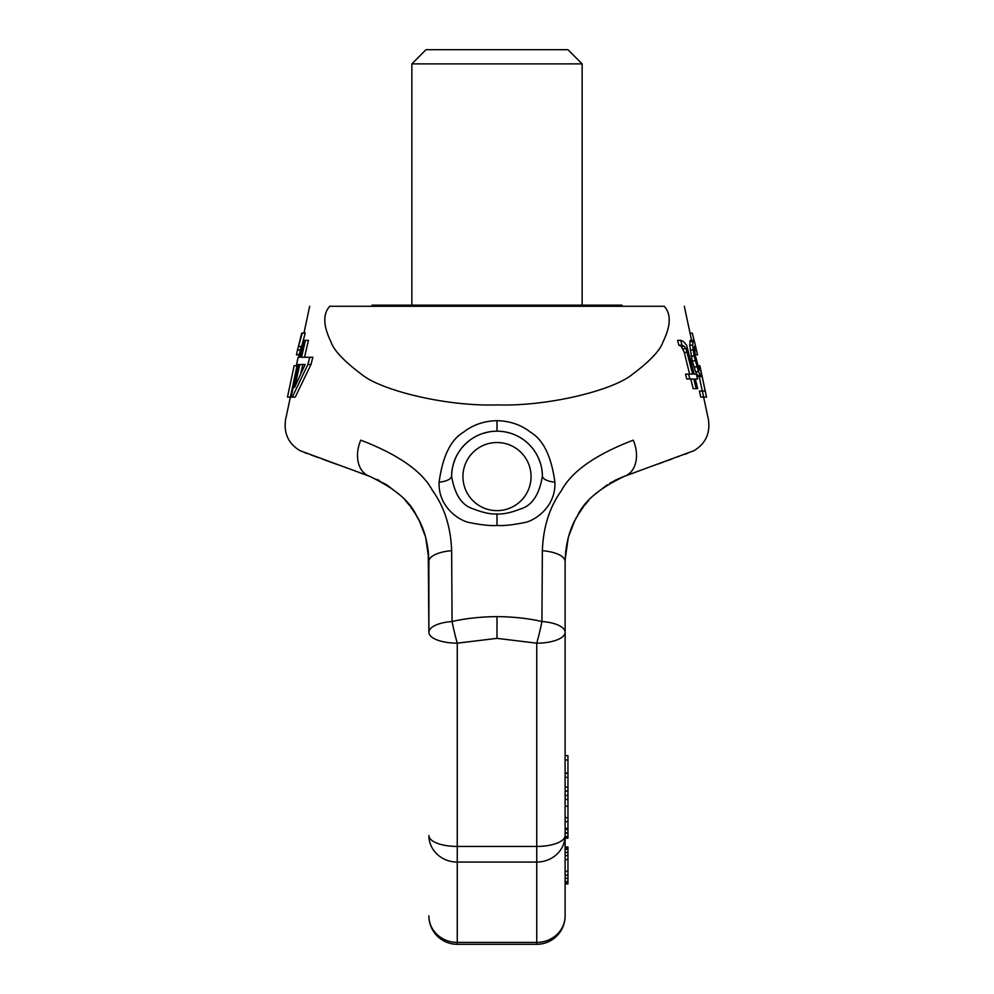 <?xml version="1.0" encoding="UTF-8"?>
<svg xmlns="http://www.w3.org/2000/svg" width="994" height="994" viewBox="0 0 994 994"><rect width="100%" height="100%" fill="white"/><g stroke="black" fill="none" stroke-linecap="round" stroke-linejoin="round"><path stroke-width="1.49" d="M428.886 837.047L428.886 835.581A28.379 10.859 180 0 0 457.265 846.441L536.735 846.441L536.735 643.168A28.379 10.859 0 0 0 565.114 632.308L565.114 755.651L567.959 755.651L567.959 838.215L565.114 838.215L565.114 846.975L567.959 846.975L567.959 883.877L565.114 883.877L565.114 915.921A28.379 26.503 0 0 1 536.735 942.411L536.735 944.3L457.265 944.3L457.265 942.411L536.735 942.411L536.735 862.071L457.265 862.071L457.265 643.168L497 638.359L497 616.615C480.574 616.777 465.602 618.417 452.071 621.511L451.649 550.701C450.779 527.019 444.393 506.977 432.514 490.564C422.45 471.491 398.544 454.693 360.785 440.168C261.757 412.87 261.757 412.87 360.785 440.168A28.379 20.203 110 0 0 369.122 476.114C282.992 444.765 282.992 444.765 369.122 476.114L358.436 472.225M635.564 472.225L624.878 476.114C711.008 444.765 711.008 444.765 624.878 476.114A28.379 20.203 70 0 0 633.215 440.168C732.243 412.87 732.243 412.87 633.215 440.168C595.456 454.693 571.55 471.491 561.486 490.564C549.607 506.977 543.221 527.019 542.351 550.701L541.929 621.511A28.379 2.746 -76.4 0 1 536.735 643.168L497 638.359M439.112 482.189A17.035 6.573 0.7 0 0 451.587 476.014A45.413 45.413 0 0 1 497 431.172A45.413 45.413 0 0 1 542.413 476.014A45.413 45.413 0 0 0 497 431.172A45.413 45.413 0 0 0 451.587 476.014C452.183 460.508 458.768 448.207 471.342 439.112C479.096 433.881 487.644 431.234 497 431.172L497 420.661C484.003 420.984 472.833 424.848 463.465 432.228C450.692 439.795 442.566 456.445 439.112 482.189C437.919 507.623 460.557 521.515 470.224 522.707C481.904 525.031 490.825 525.938 497 525.453L497 513.96C503.225 514.345 511.078 512.68 520.558 508.953C532.101 505.548 539.394 494.565 542.413 476.014A17.035 6.573 179.3 0 0 554.888 482.189C556.081 507.623 533.443 521.515 523.776 522.707C512.096 525.031 503.175 525.938 497 525.453M329.747 306.276C322.777 313.967 323.149 325.771 330.903 341.688C333.574 350.124 343.862 361.058 361.741 374.465C380.739 390.232 445.66 406.571 497 404.918C548.34 406.571 613.261 390.232 632.259 374.465C650.138 361.058 660.426 350.124 663.097 341.688C670.851 325.771 671.223 313.967 664.253 306.276C690.954 306.276 690.954 306.276 664.253 306.276L329.747 306.276C303.046 306.276 303.046 306.276 329.747 306.276M304.499 357.256L308.451 340.346L303.915 340.346L300.064 357.256L298.138 357.256L296.547 364.5L298.424 364.5L291.056 397.103L292.323 397.103L307.879 364.5L309.755 357.256L301.517 357.256L305.456 340.346M292.323 397.103L295.293 397.103L310.973 364.5L312.861 357.256L301.517 357.256M298.796 346.384L301.704 346.384L305.195 333.089L301.729 333.089L298.461 346.384L302.275 333.089M451.649 550.701A28.379 10.984 180 0 0 428.886 561.461C428.377 543.42 424.214 528.1 416.399 515.513C409.801 500.976 394.046 487.843 369.122 476.114L300.014 450.68C288.471 443.697 283.65 433.372 285.564 419.704L297.044 365.705L294.137 365.705L287.465 397.103L294.137 365.705M301.145 346.384L299.356 354.833L300.387 350L297.479 350L300.176 340.346M300.809 373.172L302.822 364.5L305.133 364.5L294.547 387.449L299.84 364.5L305.133 364.5M497 420.661C509.997 420.984 521.167 424.848 530.535 432.228C543.308 439.795 551.434 456.445 554.888 482.189M536.735 944.3A28.379 28.379 0 0 0 565.114 915.921L565.114 632.308A28.379 10.984 0 0 0 541.929 621.511C528.398 618.417 513.426 616.777 497 616.615M695.353 357.256L694.483 346.384L695.676 347.589L697.552 354.833L694.446 341.551L693.824 340.346L690.258 340.346L689.724 345.179L692.234 360.872L695.626 371.744L698.111 376.577L701.602 376.577L701.093 371.744L705.206 391.064L702.336 391.064L703.677 397.103L706.535 397.103L699.863 365.705L700.31 370.538L698.956 369.333L695.862 357.256L697.241 364.5M699.217 376.577L702.298 391.064L699.403 391.064L700.745 397.103L703.677 397.103M680.716 340.346L677.597 340.346L678.852 345.179L681.25 346.384L684.282 352.423L689.612 374.154L688.618 374.154L689.861 378.987L693.824 378.987L696.16 388.654L697.664 388.654L695.365 378.987L697.502 378.987L696.396 374.154L694.21 374.154L686.593 345.179L683.512 341.551L680.716 340.346L681.971 345.179L684.332 346.384L686.071 348.795L692.644 374.154L685.525 374.154L686.767 378.987L689.861 378.987M690.793 378.987L693.153 388.654L696.16 388.654M451.587 476.014C454.606 494.565 461.899 505.548 473.442 508.953C482.922 512.68 490.775 514.345 497 513.96M493.136 431.334L489.62 431.769M489.533 431.781L482.761 433.459M480.649 434.216L479.481 434.689M476.374 436.117L473.964 437.447M473.417 437.77L470.609 439.621M468.932 440.876L467.627 441.945M464.521 444.84L461.378 448.418M460.21 449.959L458.333 452.767M455.55 458.023L453.363 464.012M452.121 469.603L451.649 474.324M500.839 431.334L504.38 431.769M504.467 431.781L507.909 432.502M507.984 432.514L511.239 433.459M513.339 434.204L514.494 434.676M517.625 436.117L520.036 437.447M520.545 437.745L523.391 439.621M525.068 440.876L526.373 441.945M529.479 444.84L532.622 448.418M533.79 449.959L535.667 452.767M538.375 457.861L540.487 463.502M541.879 469.603L542.351 474.324M624.555 476.238L618.902 478.536M618.753 478.599L609.682 483.308M614.627 480.574L617.162 479.344M687.662 453.264L686.158 453.811M685.798 453.947L684.704 454.345M679.051 456.395L677.896 456.818M672.143 458.917L671.447 459.166M670.714 459.439L666.912 460.818M663.669 461.999L657.369 464.297M568.705 536.213L574.743 520.769L579.167 512.941M542.351 550.701A28.379 10.984 0 0 1 565.114 561.461L565.114 632.308L565.114 561.461A39.735 12.4 -0 0 1 565.114 561.473L565.772 550.577M565.139 559.56L568.22 537.928M567.959 773.444L565.114 773.444L565.114 795.473L565.114 561.461C565.623 543.42 569.786 528.1 577.601 515.513C584.199 500.976 599.954 487.843 624.878 476.114L621.412 477.455L624.878 476.114A28.379 20.203 -110 0 0 624.903 476.114M624.108 476.399L609.695 483.295M607.172 484.848L593.853 495.174M588.647 500.479L584.46 505.437M583.602 506.555L577.775 515.215M376.875 479.356L379.323 480.549M369.892 476.399L386.828 484.848L400.147 495.174M304.624 452.643L306.624 453.376M310.985 454.954L317.894 457.476M322.565 459.166L332.431 462.769M332.928 462.943L336.631 464.297M428.886 632.308L428.886 561.461A39.735 12.4 180 0 0 428.886 561.473L428.886 632.308A28.379 10.859 180 0 0 457.265 643.168A28.379 2.746 -103.6 0 1 452.071 621.511A28.379 10.984 180 0 0 428.886 632.308L428.228 550.577M428.861 559.56L425.78 537.928M425.295 536.213L419.257 520.769L414.858 512.979M405.353 500.479L409.54 505.437M410.41 506.567L415.33 513.736M565.176 558.367L565.114 562.492M567.959 855.61L565.114 855.61L565.114 859.537L567.959 859.537M567.959 871.316L565.114 871.316L565.114 875.242L567.959 875.242M567.959 878.385L565.114 878.385L565.114 883.094L567.959 883.094M565.114 837.047L567.959 837.631M567.959 795.473L565.114 795.473L565.114 828.387L567.959 828.387M536.735 862.071A28.379 26.503 0 0 0 565.114 835.581A28.379 10.859 0 0 1 536.735 846.441L536.735 862.071M565.114 821.591L567.959 821.591M565.114 817.677L567.959 817.677M565.114 799.4L567.959 799.4M565.114 791.025L567.959 791.025M565.114 787.099L567.959 787.099M565.114 777.37L567.959 777.37M565.114 881.516L567.959 881.516M565.114 852.479L567.959 852.479M565.114 849.336L567.959 849.336M565.114 847.758L567.959 847.758M565.114 760L567.959 760M565.114 773.034L567.959 773.034M565.114 833.245L567.959 833.245M565.114 836.513L567.959 836.513M565.114 832.761L567.959 832.761M565.114 829.505L567.959 829.505M428.824 558.317L428.886 562.492M428.886 835.581A28.379 26.503 180 0 0 457.265 862.071L457.265 942.411A28.379 26.503 180 0 1 428.886 915.921A28.379 28.379 0 0 0 457.265 944.3M690.022 333.089L692.271 333.089L694.297 341.228M693.178 340.346L692.656 345.179L694.098 356.038L698.558 371.744L701.031 376.577M697.552 354.833L697.291 353.628L697.552 354.833M697.614 365.705L699.739 365.705M698.956 369.333L700.323 369.333M697.216 375.372L700.136 375.372M695.626 371.744L698.558 371.744M693.998 366.91L696.943 366.91M692.234 360.872L695.191 360.872M691.141 356.038L694.098 356.038M690.209 350L693.153 350M689.724 345.179L692.656 345.179M689.799 341.551L692.731 341.551M694.93 354.833L697.465 354.833M694.259 350L696.359 350M694.21 347.589L695.676 347.589M694.483 346.384L695.117 346.384M678.852 345.179L681.971 345.179M681.25 346.384L684.332 346.384M689.612 374.154L692.644 374.154M684.282 352.423L687.326 352.423M683.015 348.795L686.071 348.795M310.973 364.5L307.879 364.5M287.465 397.103L290.372 397.103M299.281 353.628L298.834 357.256L299.356 354.833L296.448 354.833L297.479 350M296.386 365.705L296.759 364.5M301.716 350L300.387 350M426.041 49.7L567.959 49.7L582.149 63.889L411.851 63.889L426.041 49.7M372.116 306.276L372.116 305.146L621.884 305.146L621.884 306.276M497 510.643A34.057 34.057 0 0 0 531.057 476.586A34.057 34.057 0 0 0 497 442.516A34.057 34.057 0 0 0 462.943 476.586A34.057 34.057 0 0 0 497 510.643M309.668 306.276L303.978 333.089M297.044 365.705L297.293 364.5M684.332 306.276L691.563 340.346M624.878 476.114L693.986 450.68C705.529 443.697 710.35 433.372 708.436 419.704L703.628 397.103M565.114 561.461L565.176 558.317M565.114 806.196L567.959 806.196M428.886 561.461L428.824 558.367M582.149 305.146L582.149 63.889M411.851 305.146L411.851 63.889"/></g></svg>
